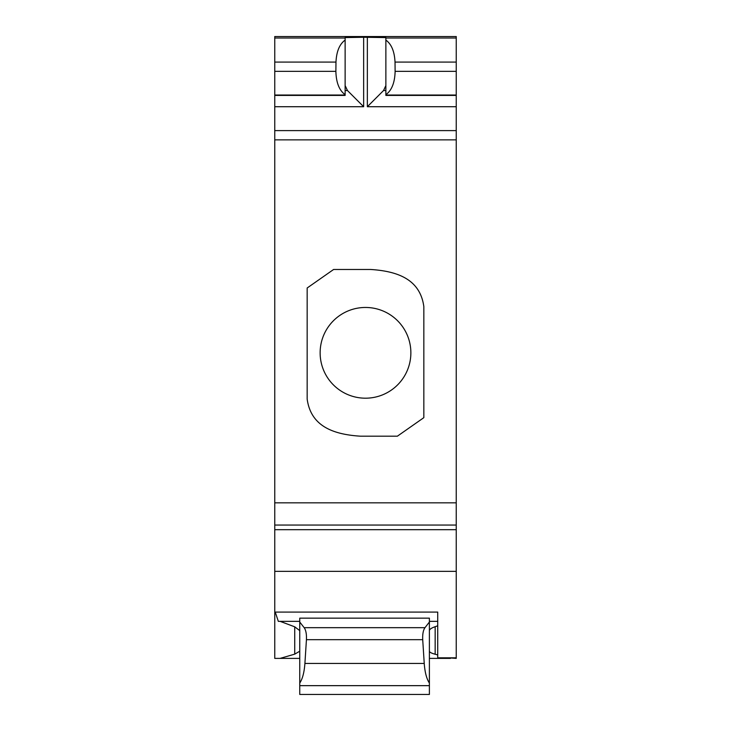 <?xml version="1.0" encoding="UTF-8"?>
<svg xmlns="http://www.w3.org/2000/svg" width="731" height="731" viewBox="0 0 731 731"><rect width="100%" height="100%" fill="white"/><g stroke="black" fill="none" stroke-linecap="round" stroke-linejoin="round"><path stroke-width="1.1" d="M299.756 658.384L274.755 658.384L274.755 36.55L456.245 36.55L456.245 95.423L385.867 95.423L385.867 37.583L363.645 37.263L363.645 106.717L347.453 90.525L345.133 85.545M274.755 571.35L456.245 571.35L456.245 525.05L274.755 525.05M456.245 529.683L274.755 529.683M456.245 525.05L456.245 502.827L274.755 502.827M456.245 502.827L456.245 139.868L274.755 139.868M456.245 139.868L456.245 130.602L274.755 130.602M456.245 95.423L456.245 130.602M274.755 95.423L345.133 95.423L345.133 37.583L363.645 37.263M385.867 85.545L383.547 90.525L367.355 106.717L367.355 37.263M274.755 71.346L335.876 71.346L335.977 62.08C336.507 51.417 339.559 44.088 345.133 40.095M385.867 94.664C391.725 90.452 394.813 82.685 395.124 71.346L395.023 62.08C394.493 51.417 391.441 44.088 385.867 40.095M335.876 71.346C336.187 82.685 339.275 90.452 345.133 94.664M456.245 571.35L456.245 658.384L448.395 657.818M437.723 654.939L435.164 654.245C431.317 653.203 429.389 652.162 429.389 651.093M437.723 625.8L435.164 626.695L435.164 654.245M274.755 612.085L437.723 612.085L437.723 621.35L429.389 621.35M437.723 612.085L437.723 657.818L456.245 657.818M450.488 658.384L429.389 658.384M280.119 658.384L294.73 654.144L294.73 626.823L299.756 630.625M299.756 651.202L294.73 654.144M299.756 621.35L278.328 621.35L275.24 612.085M429.389 630.771C429.389 629.391 431.317 628.039 435.164 626.695M280.119 621.35L294.73 626.823M429.389 685.651L299.756 685.651L299.756 694.45L429.389 694.45L429.389 683.056C426.602 678.843 424.885 672.31 424.236 663.437L422.71 639.68C422.472 634.142 423.231 630.14 424.985 627.673L429.389 622.035L429.389 683.056M429.389 622.035L429.389 618.152L299.756 618.152L299.756 683.056C302.543 678.843 304.26 672.31 304.909 663.437L306.435 639.68C306.673 634.142 305.914 630.14 304.16 627.673L299.756 622.035M299.756 685.651L299.756 683.056M397.39 436.179L423.834 417.657L423.834 306.554C420.197 280.101 398.943 271.265 370.654 269.474L333.61 269.474L307.166 287.996L307.166 399.108C310.803 425.552 332.057 434.388 360.346 436.179L397.39 436.179M320.132 352.826A45.368 45.368 0 0 0 365.5 398.194A45.368 45.368 0 0 0 410.868 352.826A45.368 45.368 0 0 0 365.5 307.459A45.368 45.368 0 0 0 320.132 352.826M456.245 106.717L367.355 106.717M363.645 106.717L274.755 106.717M347.453 90.525L345.133 90.525M385.867 90.525L383.547 90.525M274.755 38.012L345.133 38.012M385.867 38.012L456.245 38.012M274.755 62.08L335.977 62.08M395.023 62.08L456.245 62.08M345.133 95.03L274.755 95.03M456.245 95.03L385.867 95.03M395.124 71.346L456.245 71.346M424.985 627.673L304.16 627.673M424.236 663.437L304.909 663.437M422.71 639.68L306.435 639.68"/></g></svg>

